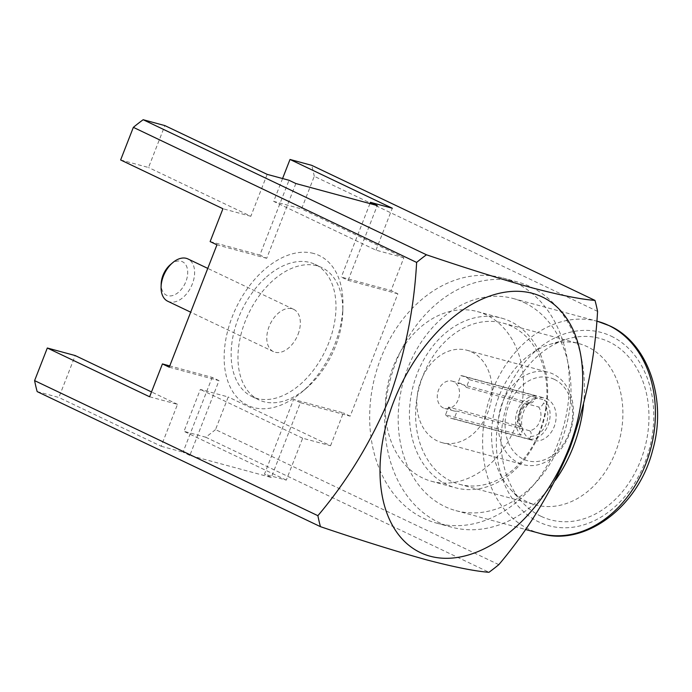 <?xml version="1.0" encoding="UTF-8"?>
<svg xmlns="http://www.w3.org/2000/svg" width="692" height="692" viewBox="0 0 692 692"><rect width="100%" height="100%" fill="white"/><g stroke="black" fill="none" stroke-linecap="round" stroke-linejoin="round"><path stroke-width="0.52" stroke-dasharray="3.46 2.59" d="M170.327 264.707A18.554 11.755 -64.5 0 1 184.781 263.47A18.554 11.755 -64.5 0 1 185.897 281.566A18.554 11.755 -64.5 0 1 170.742 295.917A18.554 11.755 -64.5 0 1 161.167 283.936M167.758 301.254A23.442 14.852 115.5 0 0 192.324 284.014A23.442 14.852 115.5 0 0 187.93 258.938M298.036 334.409A23.442 14.852 115.5 0 0 293.65 309.341A23.442 14.852 115.5 0 0 269.084 326.581A23.442 14.852 115.5 0 0 273.47 351.648A23.442 14.852 115.5 0 0 298.036 334.409M460.82 375.618A21.971 16.885 -74.9 0 1 463.182 376.033A21.971 16.885 -74.9 0 1 465.396 376.846A21.971 16.885 -74.9 0 1 469.349 379.683L466.33 387.416A14.16 10.882 -74.9 0 0 462.567 384.103A14.16 10.882 -74.9 0 0 461.14 383.576A14.16 10.882 -74.9 0 0 457.801 383.351L460.82 375.618L536.205 396.023A21.971 16.885 105.1 0 0 517.486 410.33A21.971 16.885 105.1 0 0 520.929 435.199L522.538 428.962L520.929 426.653A14.16 10.882 105.1 0 1 519.926 412.112A14.16 10.882 105.1 0 1 530.176 402.943L457.801 383.351M520.929 435.199L445.544 414.793L448.563 407.069L520.929 426.653M448.563 407.069A14.16 10.882 -74.9 0 0 452.317 410.382A14.16 10.882 -74.9 0 0 453.744 410.91A14.16 10.882 -74.9 0 0 457.083 411.135L454.073 418.859L529.458 439.264A21.971 16.885 105.1 0 0 548.176 424.966A21.971 16.885 105.1 0 0 544.734 400.088L543.618 402.934C542.364 405.772 540.72 407.13 538.705 407.008A14.16 10.882 105.1 0 1 539.708 421.54A14.16 10.882 105.1 0 1 529.458 430.718C531.179 431.609 531.551 433.503 530.565 436.418L529.458 439.264M443.278 407.934A14.16 10.882 105.1 0 1 438.174 391.006A14.16 10.882 105.1 0 1 452.101 381.128A14.16 10.882 105.1 0 1 453.519 381.655A14.16 10.882 105.1 0 1 458.623 398.583A14.16 10.882 105.1 0 1 444.697 408.462A14.16 10.882 105.1 0 1 443.278 407.934M471.745 352.02A47.852 36.78 105.1 0 1 488.976 409.232A47.852 36.78 105.1 0 1 441.928 442.612A47.852 36.78 105.1 0 1 437.119 440.83A47.852 36.78 105.1 0 1 419.888 383.619A47.852 36.78 105.1 0 1 466.936 350.238A47.852 36.78 105.1 0 1 471.745 352.02M518.533 462.87A47.852 36.78 -74.9 0 0 523.342 464.652A47.852 36.78 -74.9 0 0 570.39 431.263A47.852 36.78 -74.9 0 0 553.159 374.052A47.852 36.78 -74.9 0 0 548.349 372.27A47.852 36.78 -74.9 0 0 501.302 405.659A47.852 36.78 -74.9 0 0 518.533 462.87M554.404 379.398A42.973 33.026 105.1 0 1 568.867 433.59A42.973 33.026 105.1 0 1 523.316 459.151A42.973 33.026 105.1 0 1 508.854 404.967A42.973 33.026 105.1 0 1 554.404 379.398M530.911 439.671A21.971 16.885 105.1 0 1 522.996 413.401A21.971 16.885 105.1 0 1 544.604 398.064A21.971 16.885 105.1 0 1 546.81 398.886A21.971 16.885 105.1 0 1 554.724 425.156A21.971 16.885 105.1 0 1 533.117 440.484A21.971 16.885 105.1 0 1 530.911 439.671M445.544 414.793A21.971 16.885 -74.9 0 0 449.497 417.631A21.971 16.885 -74.9 0 0 451.703 418.452A21.971 16.885 -74.9 0 0 454.073 418.859M446.755 484.521A87.893 67.548 105.1 0 1 415.105 379.441A87.893 67.548 105.1 0 1 501.518 318.112A87.893 67.548 105.1 0 1 510.35 321.391A87.893 67.548 105.1 0 1 542 426.471A87.893 67.548 105.1 0 1 455.587 487.791A87.893 67.548 105.1 0 1 446.755 484.521M422.63 477.99A87.893 67.548 105.1 0 1 390.98 372.91A87.893 67.548 105.1 0 1 477.393 311.582A87.893 67.548 105.1 0 1 486.234 314.86A87.893 67.548 105.1 0 1 517.875 419.94A87.893 67.548 105.1 0 1 431.462 481.269A87.893 67.548 105.1 0 1 422.63 477.99M451.054 481.174A83.498 64.174 105.1 0 1 420.987 381.353A83.498 64.174 105.1 0 1 503.084 323.095A83.498 64.174 105.1 0 1 511.474 326.2A83.498 64.174 105.1 0 1 541.542 426.03A83.498 64.174 105.1 0 1 459.453 484.288A83.498 64.174 105.1 0 1 451.054 481.174M527.027 501.735A83.498 64.174 105.1 0 1 510.532 489.408A83.498 64.174 105.1 0 1 495.29 407.484A83.498 64.174 105.1 0 1 549.768 344.434A83.498 64.174 105.1 0 1 579.048 343.656A83.498 64.174 105.1 0 1 587.447 346.761A83.498 64.174 105.1 0 1 617.506 446.591A83.498 64.174 105.1 0 1 535.418 504.849A83.498 64.174 105.1 0 1 527.027 501.735M541.04 516.301A94 72.245 105.1 0 1 522.469 502.418A94 72.245 105.1 0 1 505.316 410.2A94 72.245 105.1 0 1 566.644 339.218A94 72.245 105.1 0 1 609.055 341.839A94 72.245 105.1 0 1 640.688 460.37A94 72.245 105.1 0 1 541.04 516.301M524.337 302.629A109.864 84.441 105.1 0 1 563.894 433.979A109.864 84.441 105.1 0 1 455.881 510.635A109.864 84.441 105.1 0 1 444.835 506.544A109.864 84.441 105.1 0 1 405.27 375.194A109.864 84.441 105.1 0 1 513.291 298.537A109.864 84.441 105.1 0 1 524.337 302.629M515.445 282.691A126.956 97.572 105.1 0 1 561.151 434.472A126.956 97.572 105.1 0 1 436.341 523.057A126.956 97.572 105.1 0 1 423.573 518.325A126.956 97.572 105.1 0 1 377.858 366.544A126.956 97.572 105.1 0 1 502.677 277.959A126.956 97.572 105.1 0 1 515.445 282.691M555.399 480.239A126.956 97.572 105.1 0 1 451.418 527.131A126.956 97.572 105.1 0 1 438.65 522.399A126.956 97.572 105.1 0 1 392.935 370.618A126.956 97.572 105.1 0 1 517.754 282.042A126.956 97.572 105.1 0 1 530.522 286.773A126.956 97.572 105.1 0 1 583.538 404.733M265.192 278.106A73.248 46.407 115.5 0 0 231.673 344.772A73.248 46.407 115.5 0 0 252.035 396.611A73.248 46.407 115.5 0 0 301.928 382.884A73.248 46.407 115.5 0 0 335.447 316.218A73.248 46.407 115.5 0 0 315.085 264.379A73.248 46.407 115.5 0 0 265.192 278.106M308.744 386.136A73.248 46.407 -64.5 0 1 306.591 388.048A73.248 46.407 -64.5 0 1 263.877 401.715A73.248 46.407 -64.5 0 1 258.86 399.864A73.248 46.407 -64.5 0 1 238.498 348.024A73.248 46.407 -64.5 0 1 272.017 281.359A73.248 46.407 -64.5 0 1 316.884 265.78A73.248 46.407 -64.5 0 1 321.901 267.631A73.248 46.407 -64.5 0 1 342.774 312.153A73.248 46.407 -64.5 0 1 308.744 386.136M313.597 253.462A83.014 52.592 115.5 0 0 232.296 316.625A83.014 52.592 115.5 0 0 253.523 407.527A83.014 52.592 115.5 0 0 301.928 392.035A83.014 52.592 115.5 0 0 342.938 306.02A83.014 52.592 115.5 0 0 313.597 253.462M169.246 367.184L219.001 380.652L189.85 455.423L271.264 477.454L300.415 402.683L350.169 416.151L397.874 293.806L391.049 290.553L403.86 257.701L301.556 208.923L314.272 176.313L597.559 311.383M498.811 564.655L215.523 429.585L228.239 396.974L200.351 389.432L184.003 431.341L205.706 437.214A200.204 126.835 115.5 0 0 215.523 429.585M300.415 402.683L293.598 399.44L264.448 474.202L286.306 480.118L302.655 438.209L330.542 445.752L228.239 396.974M330.542 445.752L343.353 412.899L293.598 399.44M350.169 416.151L343.353 412.899M397.874 293.806L348.119 280.338L341.294 277.085L391.049 290.553M369.952 203.595L341.294 277.085M348.119 280.338L377.27 205.576M295.856 183.536L266.705 258.306L259.881 255.054L289.031 180.283M210.126 241.586L259.881 255.054M266.705 258.306L216.951 244.838M219.001 380.652L212.185 377.399L169.739 365.912M189.85 455.423L183.034 452.17L212.185 377.399M271.264 477.454L264.448 474.202M282.57 178.536L273.669 201.381L301.556 208.923M314.272 176.313A200.204 126.835 115.5 0 0 311.711 165.336M120.633 159.956L148.529 167.507L164.869 125.589M205.706 437.214L488.993 572.284M37.16 391.603L58.863 397.476L75.203 355.558M149.619 396.784L177.507 404.336L161.167 446.253L58.863 397.476M161.167 446.253L183.034 452.17M286.306 480.118L184.003 431.341M302.655 438.209L200.351 389.432M177.507 404.336L151.505 391.94M267.173 174.367L250.833 216.285L148.529 167.507M250.833 216.285L222.936 208.733M403.86 257.701L375.972 250.149L273.669 201.381M375.972 250.149L392.312 208.24M469.349 379.683L544.734 400.088M536.205 396.023L535.098 398.877C533.835 401.706 532.191 403.064 530.176 402.943L530.954 402.986C519.649 404.993 517.356 423.193 521.993 427.431M529.458 430.718L457.083 411.135M466.33 387.416L538.705 407.008M540.314 533.489A109.864 84.441 105.1 0 1 529.268 529.397A109.864 84.441 105.1 0 1 489.702 398.047A109.864 84.441 105.1 0 1 597.724 321.391M611.261 336.182A100.098 76.933 105.1 0 1 644.953 462.403A100.098 76.933 105.1 0 1 538.826 521.967A100.098 76.933 105.1 0 1 505.143 395.738A100.098 76.933 105.1 0 1 611.261 336.182M530.565 436.418A19.047 14.636 -74.9 0 0 546.126 423.988A19.047 14.636 -74.9 0 0 543.618 402.934M535.098 398.877A19.047 14.636 -74.9 0 0 519.528 411.308A19.047 14.636 -74.9 0 0 522.045 432.353M293.65 309.341L207.764 268.392M452.101 381.128L461.14 383.576M441.928 442.612L523.342 464.652M463.182 376.033L544.604 398.064M477.393 311.582L501.518 318.112M503.084 323.095L579.048 343.656M510.532 489.408L522.469 502.418M549.768 344.434L566.644 339.218M455.881 510.635L525.314 529.432M436.341 523.057L451.418 527.131M252.035 396.611L258.86 399.864M342.774 312.153L342.938 306.02M306.591 388.048L301.928 392.035M315.085 264.379L321.901 267.631M502.677 277.959L517.754 282.042M513.291 298.537L596.712 321.114M459.453 484.288L535.418 504.849M431.462 481.269L455.587 487.791M451.703 418.452L533.117 440.484M466.936 350.238L548.349 372.27M444.697 408.462L453.744 410.91M273.47 351.648L190.689 312.178"/><path stroke-width="1.04" d="M161.08 287.007L161.167 283.936A18.554 11.755 -64.5 0 1 162.975 275.364A18.554 11.755 -64.5 0 1 170.327 264.707L172.663 262.718A23.442 14.852 115.5 0 0 163.373 276.177A23.442 14.852 115.5 0 0 161.08 287.007A23.442 14.852 115.5 0 0 167.758 301.254L190.689 312.178M207.764 268.392L187.93 258.938A23.442 14.852 115.5 0 0 172.663 262.718M583.538 404.733A126.956 97.572 105.1 0 1 555.399 480.239M430.113 556.204A141.609 89.718 115.5 0 0 568.798 448.468A141.609 89.718 115.5 0 0 532.581 293.391A141.609 89.718 115.5 0 0 393.904 401.126A141.609 89.718 115.5 0 0 430.113 556.204M594.99 300.397L311.711 165.336L290.009 159.463L392.312 208.24L370.454 202.323L377.27 205.576L295.856 183.536L289.031 180.283L267.173 174.367L164.869 125.589L143.166 119.716L426.454 254.786C466.624 268.384 501.934 279.43 532.382 287.915C560.295 295.233 581.168 299.394 594.99 300.397A200.204 126.835 115.5 0 1 597.559 311.383C594.99 358.361 585.692 404.171 569.654 448.823C551.429 491.787 527.814 530.401 498.811 564.655A200.204 126.835 115.5 0 1 488.993 572.284C475.162 571.272 454.289 567.111 426.376 559.802C395.928 551.308 360.618 540.262 320.448 526.664L37.16 391.603A200.204 126.835 115.5 0 1 34.6 380.617L317.887 515.687C346.891 481.424 370.505 442.819 388.731 399.846C404.759 355.204 414.067 309.393 416.627 262.415L133.348 127.345L120.633 159.956L222.936 208.733L210.126 241.586L216.951 244.838L169.246 367.184L162.43 363.931L149.619 396.784L47.316 348.007L34.6 380.617M370.454 202.323L369.952 203.595M169.739 365.912L162.43 363.931M290.009 159.463L282.57 178.536M143.166 119.716A200.204 126.835 115.5 0 0 133.348 127.345M426.454 254.786A200.204 126.835 115.5 0 0 416.627 262.415M317.887 515.687A200.204 126.835 115.5 0 0 320.448 526.664M151.505 391.94L75.203 355.558L47.316 348.007M608.77 325.482A109.864 84.441 105.1 0 1 648.326 456.832A109.864 84.441 105.1 0 1 540.314 533.489C583.866 547.061 638.05 508.075 652.599 450.475C667.642 398.851 647.513 342.488 609.436 325.733L597.724 321.391A109.864 84.441 105.1 0 1 608.77 325.482M525.314 529.432L540.314 533.489M596.712 321.114L597.724 321.391"/></g></svg>
